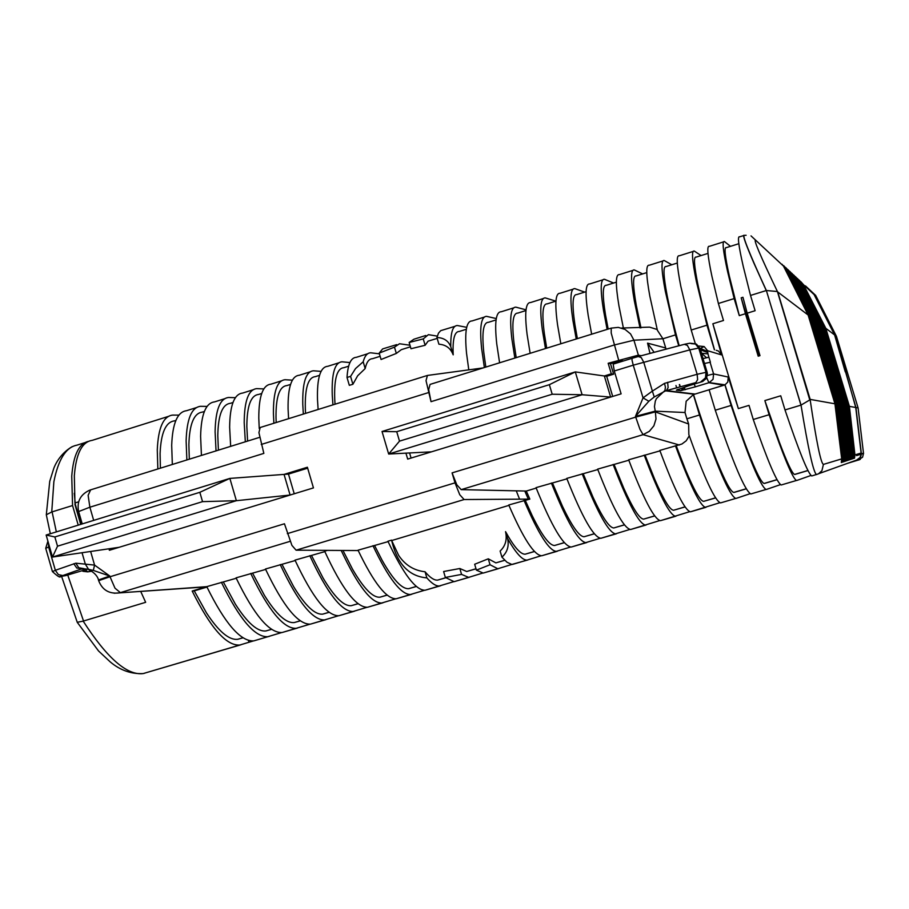 <?xml version="1.0" encoding="UTF-8"?>
<svg xmlns="http://www.w3.org/2000/svg" width="909" height="909" viewBox="0 0 909 909"><rect width="100%" height="100%" fill="white"/><g stroke="black" fill="none" stroke-linecap="round" stroke-linejoin="round"><path stroke-width="1.36" d="M612.7 396.438L606.689 376.303L604.337 375.974L610.632 397.063L582.112 394.745L575.306 371.906L604.337 375.974L610.632 397.063L407.687 459.102L405.925 453.148M382.03 431.491L575.306 371.906L549.354 384.689L396.722 431.695L382.03 431.491L388.666 454.034L399.506 441.138L552.195 394.233L582.112 394.745L388.666 454.034L431.445 451.83M396.722 431.695L399.506 441.138M549.354 384.689L552.195 394.233M290.096 495.041L313.446 487.906L307.39 467.237L284.051 474.407L290.096 495.041L236.374 500.7L229.863 478.407L199.832 492.314L54.858 536.958L46.143 535.037L229.863 478.407L284.051 474.407L290.096 495.041L109.398 550.275L108.966 548.786M57.517 546.184L202.548 501.643L236.374 500.7L52.495 557.058L57.517 546.184L54.858 536.958M202.548 501.643L199.832 492.314M46.143 535.037L52.495 557.058L119.124 547.298M409.573 452.955L411.073 458.056M613.632 374.178L611.314 373.826L608.166 363.282L610.496 363.702L613.632 374.178L606.689 376.303M604.337 375.974L611.314 373.826M610.496 363.702L620.915 360.487L621.256 361.646M666.081 349.158L662.911 338.75L633.925 340.205L638.391 355.158L641.14 355.76M638.391 355.158L608.166 363.282M620.915 360.487L623.415 360.975M613.155 364.134L631.971 358.339L613.155 364.134L614.279 370.997L621.108 393.858L610.632 397.063M649.992 353.419L647.549 343.125L654.15 352.317M710.349 362.225L704.486 363.498M701.407 353.226L707.975 353.874L708.895 357.203L703.021 358.623M671.796 264.758L664.24 260.531C660.945 259.769 661.298 270.018 665.32 291.278L675.478 334.898L678.75 345.806M675.478 334.898L662.922 338.773M662.911 338.75L657.377 330.262L649.821 296.107C645.958 274.836 645.776 264.542 649.265 265.235L662.934 260.94M657.184 329.501L649.571 327.138L621.665 328.035M93.684 520.38L89.877 507.211L263.849 453.386L258.917 432.627L260.19 427.514L427.116 375.542M483.077 367.929L427.423 375.44L426.026 380.655L431.025 401.676L428.684 389.654L430.059 384.405L611.234 328.115L611.2 333.024L618.643 360.055M684.363 344.318L638.788 356.385L684.352 344.329L687.352 345.363L689.817 349.885L633.255 365.168L632.039 360.237L632.062 358.316L638.323 356.51L641.254 357.589L643.708 362.157L652.378 391.109L664.479 383.371L665.422 387.132L664.934 390.506L656.412 398.608L655.309 401.153L654.457 406.596L655.366 411.891L688.647 424.014L686.897 418.81L699.498 414.993L693.385 394.608L694.419 394.267L665.57 390.859L654.241 396.972L652.367 391.109L643.038 397.869L648.856 401.255L635.471 416.379L643.038 397.869L633.255 365.168L614.279 370.997M716.178 350.317L718.451 351.033L721.598 354.919L712.861 323.763L738.358 408.596L728.245 377.03L713.61 373.929M707.975 353.874L707.543 350.681L704.157 346.556L698.907 346.022M699.885 348.181L707.475 351.488M679.159 345.704C673.819 325.99 669.819 309.253 667.138 295.505C663.354 275.518 663.002 265.871 666.092 266.553L677.307 263.031M640.97 327.876L636.243 305.129C632.744 285.108 632.721 275.382 636.164 275.938L646.776 272.609M114.454 547.979L114.659 548.661M305.549 413.39L305.31 408.311C304.879 387.836 308.219 377.28 315.332 376.656L319.536 375.326M485.826 367.077L483.815 352.658C481.747 332.41 483.293 322.297 488.451 322.309L496.075 319.911M456.784 484.747L452.068 472.885L455.011 482.849L459.738 494.712L464.113 499.541L519.562 499.166L516.267 490.837L461.17 489.633L456.784 484.747M358.203 550.559L296.095 550.184L291.914 545.377L284.449 523.777L110.012 576.749L115 588.191L120.374 592.623L290.039 541.355M281.631 632.573L253.85 640.868C240.703 641.743 225.012 623.676 206.775 586.657L119.329 592.907C109.194 594.134 102.308 590.055 98.649 580.658L110.012 576.749L109.796 576.022L93.32 570.42L94.57 565.091L85.344 564.148L88.559 569.329L81.333 569L83.81 568.591M664.479 383.371L697.146 374.292L689.817 349.885L698.726 348.045L695.226 343.761L689.795 343.216L684.841 344.193M654.241 396.972L648.856 401.255M714.508 349.795C707.225 324.354 701.782 303.027 698.169 285.824C694.09 265.882 693.419 256.315 696.146 257.111L707.986 253.395M730.495 246.339L724.484 241.589C721.951 240.578 722.996 250.657 727.654 271.814L734.165 298.595L718.383 303.481L723.496 320.491L712.861 323.763M728.223 377.042L727.768 382.087L725.018 384.825C733.154 410.709 740.755 432.786 747.812 451.057C755.981 471.941 761.424 482.747 764.117 483.452L771.605 481.236M738.347 408.596L749.016 405.369L753.254 419.481L769.116 414.709L764.855 400.585L780.74 395.79L785.001 409.936L800.943 405.141L766.367 290.528L801.034 405.107L809.783 399.937L777.411 291.528L766.469 290.528M746.119 235.272L744.38 235.374C741.755 234.499 749.084 252.884 766.367 290.516L750.516 295.436L755.118 310.719L747.198 313.173L759.992 355.646L758.208 356.192L745.425 313.719L739.29 315.616L729.336 276.109C724.962 256.213 723.962 246.725 726.336 247.634L738.824 243.714M734.165 298.595L739.29 315.616M714.372 349.76L706.986 325.172L691.215 330.035L695.305 343.659M691.215 330.035L680.841 286.426C676.671 265.189 676.137 254.986 679.25 255.804L693.169 251.429M178.937 415.118L172.562 415.095C163.325 416.277 158.234 427.855 157.28 449.841L157.836 468.976M207.104 406.414L200.503 406.312C191.594 407.38 186.799 418.89 186.129 440.842L186.868 459.954M235.408 397.676L228.579 397.483C219.989 398.449 215.501 409.891 215.103 431.798L216.035 450.898M263.837 388.927L256.758 388.62C248.509 389.484 244.328 400.846 244.203 422.708L245.328 441.797M292.403 380.155L285.074 379.723C277.154 380.473 273.268 391.768 273.427 413.595L273.87 423.253M321.104 371.372L313.491 370.792C305.913 371.429 302.345 382.644 302.777 404.425L303.333 414.084M349.942 362.566L342.045 361.816C334.796 362.35 331.535 373.485 332.262 395.222L332.933 404.869M379.405 353.817L370.702 352.806C367.247 352.885 364.748 355.885 363.191 361.805L355.533 368.565L350.579 376.394L347.011 377.462C347.852 364.259 350.965 357.544 356.362 357.317L367.725 353.737M452.171 351.408L451.443 351.306M409.948 345.227L399.494 343.75L394.472 347.158L379.189 353.101L381.076 359.498L396.324 353.431L394.472 347.158M437.297 336.125L428.412 334.66L423.253 338.909L409.141 342.466L410.993 348.726L425.139 345.284L423.253 338.909M466.715 327.331L457.443 325.536C452.773 325.479 450.557 332.535 450.784 346.704L450.728 346.568C448.33 340.761 443.74 337.75 436.934 337.534L438.911 344.204C445.83 344.693 450.569 348.181 453.125 354.68L453.193 354.84C452.489 339.25 454.523 331.455 459.284 331.467L466.328 329.251M496.291 318.559L486.61 316.366C481.111 316.332 479.452 327.07 481.634 348.601L484.372 367.531M526.038 309.833L515.892 307.162C510.756 307.003 509.426 317.673 511.903 339.159L514.858 358.066M555.888 301.14L545.309 297.913C540.537 297.641 539.537 308.219 542.309 329.66L545.468 348.556M584.68 292.107L574.852 288.63C570.432 288.233 569.773 298.731 572.852 320.127L576.226 339M613.598 283.029L604.519 279.302C600.474 278.79 600.145 289.21 603.542 310.56L607.121 329.399M642.64 273.916L634.312 269.939C630.641 269.303 630.653 279.631 634.357 300.936L640.016 327.888M701.089 255.565L694.294 251.077C691.374 250.202 692.079 260.36 696.408 281.574L706.986 325.172M632.834 270.393L619.393 274.62C615.541 274.052 615.382 284.426 618.927 305.754L623.381 328.024M608.166 329.081L605.485 314.719C602.281 294.652 602.576 284.847 606.36 285.301L616.37 282.154M602.86 279.824L589.668 283.972C585.441 283.517 584.941 293.971 588.18 315.355L591.657 334.205M577.374 338.637L574.863 324.274C571.943 304.151 572.556 294.266 576.692 294.607L586.089 291.664M573.022 289.198L560.058 293.277C555.467 292.937 554.638 303.481 557.569 324.899L560.83 343.784M546.718 348.158L544.377 333.773C541.753 313.616 542.673 303.651 547.15 303.879L555.956 301.118M543.309 298.538L530.583 302.538C525.629 302.322 524.459 312.946 527.095 334.421L530.14 353.317M516.21 357.646L514.028 343.238C511.687 323.036 512.926 312.991 517.744 313.116L525.947 310.537M513.733 307.844L501.234 311.764C495.916 311.673 494.428 322.377 496.746 343.886L499.598 362.805M78.651 501.825L74.936 502.972L74.333 475.725C76.061 453.636 82.003 441.854 92.161 440.365L168.483 416.379M335.035 404.21L334.728 399.131C334.035 378.701 337.08 368.213 343.875 367.691L348.636 366.191M338.898 362.805L327.751 366.304C320.343 366.895 316.923 378.064 317.502 399.835L318.116 409.482M484.281 317.105L472.01 320.957C466.34 320.979 464.51 331.762 466.544 353.317L468.783 369.861M310.185 371.826L299.266 375.258C291.516 375.962 287.789 387.211 288.085 409.016L288.585 418.674M276.188 422.526L276.006 417.447C275.836 396.926 279.472 386.302 286.903 385.575L290.55 384.427M281.608 380.814L270.905 384.177C262.815 384.984 258.781 396.313 258.792 418.151L259.235 428.503M247.589 441.092L246.839 426.537C246.93 405.982 250.85 395.29 258.599 394.461L261.701 393.483M253.145 389.756L242.658 393.063C234.238 393.972 229.897 405.369 229.636 427.253L230.659 446.353M218.399 450.16L217.796 435.593C218.149 415.004 222.353 404.244 230.409 403.312L232.965 402.505M224.807 398.676L214.524 401.903C205.786 402.926 201.139 414.39 200.605 436.32L201.434 455.432M189.322 459.193L188.879 444.603C189.481 423.98 193.969 413.152 202.332 412.118L204.366 411.482M196.583 407.55L186.515 410.709C177.448 411.834 172.505 423.378 171.687 445.342L172.335 464.465M570.625 547.013L541.787 555.751C534.299 555.433 523.289 538.503 508.767 504.972L529.856 499.098L519.562 499.166M424.571 590.271L396.29 598.758C386.518 599.145 373.769 582.953 358.032 550.195L388.098 541.628M453.534 581.703L425.139 590.236C415.811 590.475 403.403 574.136 387.916 541.23L391.563 540.139L391.802 541.082C397.381 564.125 409.061 576.397 426.855 577.885L425.048 571.761C413.913 570.534 405.107 565.068 398.642 555.365L391.688 540.548L508.938 505.37M529.856 499.098L526.3 491.053L516.278 490.837M526.3 491.053L536.196 488.076M600.213 538.242L571.261 547.036C563.5 546.264 551.752 526.47 536.026 487.644L566.932 478.838M629.937 529.424L600.872 538.287C593.622 537.355 582.249 517.403 566.761 478.407L597.804 469.555M659.786 520.562L630.607 529.504C623.869 528.413 612.882 508.279 597.645 469.124L628.823 460.227M689.772 511.653L660.468 520.675C654.253 519.425 643.652 499.132 628.653 459.795L659.979 450.864M719.883 502.7L690.454 511.812C684.772 510.392 674.558 489.928 659.82 450.421L681.909 444.024L686.204 440.797L689.272 435.843M200.048 587.112L205.82 586.907L236.249 578.26M309.969 624.188L282.097 632.516C269.416 633.255 254.065 615.029 236.056 577.851L265.644 569.42M338.443 615.768L310.458 624.131C298.254 624.722 283.256 606.348 265.451 569.011L295.175 560.546M367.031 607.303L338.955 615.711C327.217 616.154 312.56 597.633 294.993 560.126L324.843 551.627M395.733 598.815L367.554 607.257C356.305 607.553 342 588.873 324.649 551.206L327.422 550.377M88.571 569.329L93.32 570.42M665.57 390.859L695.828 382.598L697.623 379.621L697.146 374.292L706.02 372.326L698.726 348.045L699.964 348.408L696.476 344.147M694.419 394.267L709.145 389.779M724.053 385.177L709.122 389.722L715.281 410.22C733.097 462.954 744.948 490.86 750.834 493.962L766.014 489.474C760.447 486.27 748.811 458.261 731.097 405.437L724.905 384.802L709.202 382.609L713.042 379.292L713.588 373.94L707.486 375.462M718.383 303.481L712.008 276.7C707.52 255.52 706.645 245.396 709.372 246.339L723.53 241.885M753.254 419.481C767.696 461.102 777.025 482.929 781.217 484.986L796.466 480.475C792.546 478.339 783.433 456.42 769.116 414.709M780.501 484.611L766.401 489.451M745.425 313.719L741.187 297.822L758.731 356.033M747.198 313.173L742.948 297.277L741.187 297.822M811.01 475.452L796.795 480.463M764.855 400.585L779.183 441.683C787.103 462.692 792.228 473.612 794.568 474.441L800.886 472.566M785.001 409.936C799.193 451.728 808.101 473.737 811.737 475.964L818.464 473.85L821.918 470.714L823.429 464.397L841.689 458.897L841.302 462.545L842.018 462.317L842.461 458.659L843.086 458.477L842.723 462.079L843.404 461.852L843.847 458.25L844.461 458.056L844.097 461.624L844.768 461.397L845.2 457.841L845.802 457.659L845.438 461.181L846.097 460.954L846.518 457.443L847.097 457.261L846.745 460.738L847.813 457.057L848.381 456.886L848.017 460.318L849.063 456.67L849.267 459.897L850.29 456.307L850.483 459.499L851.494 455.943L851.676 459.102L852.665 455.591L852.847 458.715L853.812 455.25L853.983 458.341L854.54 458.147L854.937 454.909L849.404 406.368L825.815 328.319L803.511 284.71L800.852 281.699M800.943 405.13L801.022 405.107C808.158 448.66 813.282 471.805 816.384 474.578L816.668 474.589M766.264 290.55L753.947 263.212C746.005 244.862 742.653 235.545 743.903 235.249M750.516 295.436L743.278 266.542C738.528 245.68 737.313 235.783 739.631 236.829L743.642 235.567M81.094 524.266L74.936 502.972M160.382 468.18L160.086 453.58C160.95 432.923 165.711 422.026 174.392 420.89L175.88 420.424M347.011 377.462L349.329 385.336L352.897 384.28L357.657 375.781L365.179 368.565L363.191 361.805M365.179 368.565C366.577 362.077 369.031 358.782 372.542 358.691L380.132 356.305M379.189 353.101L382.644 348.908L396.676 344.636M396.324 353.431L401.335 349.658L410.413 346.806M409.141 342.466L413.936 339.216L425.753 335.501M425.139 345.284L428.082 341.159L437.184 338.398M436.934 337.534L438.502 333.126L440.717 330.66L454.954 326.32M453.193 354.84L450.784 346.704M56.335 531.901L52.097 511.869L72.55 505.54L78.231 525.152M67.732 574.999L83.526 621.006L145.656 602.315L140.713 591.418M693.385 394.608L686.159 401.244L685.011 412.527L655.139 411.152L635.471 416.379L639.959 429.298L643.072 434.661L649.356 431.321L653.889 425.81L656.003 418.992L655.366 411.891L635.698 417.117L452.068 472.885M686.897 418.81L685.011 412.527M688.647 424.014L688.84 434.593C704.441 478.214 715.031 500.984 720.576 502.904L735.688 498.439C729.472 495.439 717.417 467.624 699.498 414.993M541.787 555.751L557.297 551.252M556.513 551.399C549.252 551.013 538.423 534.003 524.027 500.393M525.311 500.461L532.117 515.494C541.98 535.515 549.468 545.514 554.581 545.491L564.375 542.673M342.966 550.468L352.51 569.148C363.725 588.464 372.872 597.815 379.951 597.19L387.189 595.122M396.29 598.758L411.743 594.281M410.698 594.497C401.153 594.816 388.575 578.544 372.963 545.718M374.644 545.661L382.121 560.308C393.108 579.737 401.983 589.191 408.743 588.668L416.402 586.475M425.139 590.236L440.604 585.748M439.615 585.953C436.161 586.339 431.911 583.646 426.855 577.885M571.261 547.036L586.782 542.537M586.055 542.673C578.544 541.821 566.977 521.936 551.377 483.031M552.536 483.168L562.523 506.404C572.147 526.561 579.351 536.662 584.123 536.742L594.35 533.799M600.872 538.287L616.393 533.788M615.723 533.901C608.723 532.89 597.543 512.846 582.18 473.771M583.271 473.93L593.054 497.291C602.44 517.551 609.36 527.777 613.802 527.959L624.472 524.879M630.607 529.504L646.14 524.993M645.515 525.095C639.05 523.925 628.255 503.711 613.132 464.465M614.132 464.647L623.733 488.122C632.88 508.517 639.504 518.846 643.606 519.13L654.719 515.926M660.468 520.675L676.012 516.164M675.444 516.244C669.501 514.914 659.093 494.541 644.22 455.114M645.14 455.329L654.548 478.918C663.456 499.427 669.785 509.881 673.535 510.267L685.091 506.927M690.454 511.812L706.009 507.302M705.498 507.358C700.089 505.87 690.067 485.326 675.444 445.728M676.285 445.955L685.488 469.669C694.158 490.315 700.191 500.882 703.6 501.37L715.61 497.893M269.257 636.391L267.95 636.698C255.043 637.504 239.522 619.359 221.387 582.26M223.398 582.124L235.374 604.144C247.441 623.006 257.645 631.937 265.973 630.937L271.598 629.346M282.097 632.516L297.516 628.039M296.266 628.324C283.824 628.994 268.644 610.7 250.736 573.431M252.668 573.329L264.474 595.452C276.336 614.427 286.267 623.46 294.289 622.551L300.311 620.847M310.458 624.131L325.888 619.654M324.695 619.927C312.719 620.449 297.891 601.997 280.211 564.569M282.063 564.489L293.687 586.725C305.333 605.814 315.014 614.95 322.729 614.132L329.149 612.314M338.955 615.711L354.385 611.234M353.237 611.484C341.75 611.859 327.274 593.259 309.799 555.672M311.582 555.615L323.036 577.954C334.467 597.156 343.875 606.405 351.272 605.678L358.112 603.735M367.554 607.257L383.007 602.769M381.905 603.008C371.372 603.349 357.805 585.828 341.205 550.456M83.469 568.557L78.765 567.761L75.822 563.182L85.344 564.148L82.037 552.729M48.461 543.082L48.609 546.934L55.347 570.295L75.822 563.182M693.522 394.62C701.657 420.356 709.338 442.274 716.576 460.386C725.007 481.145 730.734 491.826 733.79 492.428L742.46 489.86M715.281 410.22L731.097 405.437M750.13 493.689L736.142 498.393M541.162 555.751L527.095 560.092C522.425 560.342 515.937 553.206 507.631 538.673L505.586 531.833C507.267 539.628 505.438 546.036 500.12 551.047L501.927 557.137C507.256 552.297 509.176 546.207 507.665 538.855L507.631 538.673M511.824 564.444L497.814 568.75L490.042 564.75L488.281 558.819L474.668 564.25L476.407 570.136L490.042 564.75M482.611 573.09L468.646 577.374L461.567 574.397L459.829 568.511L443.615 571.522L445.365 577.454L461.567 574.397M206.775 586.657L192.185 591.043C210.536 627.983 226.386 645.981 239.771 645.026L253.406 640.925M805.488 285.892L815.839 295.573L814.1 294.368L816.259 296.573L836.439 336.319L834.826 335.103L845.949 371.895L845.154 371.77M854.937 454.909L861.118 453.046L856.562 454.932L856.562 455.602L863.55 453.421L861.346 453.568L861.073 452.648M856.289 460.306L860.039 457.545L861.164 454.17M751.027 235.897L755.754 240.283C752.925 238.431 760.151 255.509 777.411 291.528L810.146 399.721C816.43 441.888 820.85 463.442 823.429 464.397M777.593 291.846L808.112 315.003L834.939 403.801L810.169 399.403L809.783 399.937M75.288 504.211L74.254 493.269M74.89 504.325L80.719 524.379M352.897 384.28L350.579 376.394M845.484 371.667L855.926 407.527L858.085 407.914L836.439 336.319L816.214 296.539M72.55 505.54L71.743 476.157C73.379 455.091 78.958 443.501 88.48 441.376M84.957 442.638L76.788 445.205C65.948 447.262 58.312 459.443 53.87 481.736L51.745 511.972L46.314 514.767L50.336 533.742M241.124 644.708L143.167 673.58C127.067 675.626 107.069 658.15 83.185 621.131L77.242 622.29L61.562 576.295M425.048 571.761C430.071 577.681 434.275 580.465 437.661 580.101L445.74 577.794M459.829 568.511L466.703 571.5L476.021 568.829M488.281 558.819L495.871 562.876L504.802 560.308M505.552 531.64C513.949 546.877 520.493 554.399 525.163 554.195L534.526 551.513M527.936 559.933L511.835 564.444L506.961 562.228L501.927 557.137M498.7 568.579L483.213 573.068L476.407 570.136M469.589 577.181L454.114 581.669L445.365 577.454M192.185 591.043L194.265 590.884L206.411 612.791C218.694 631.55 229.159 640.379 237.794 639.277L243.01 637.811M809.942 316.377L836.269 404.039L809.942 316.377L785.592 268.041L781.41 264.155M811.726 317.718L837.734 404.3L811.726 317.718L787.66 269.962L783.569 265.564M813.453 319.025L839.155 404.55L813.453 319.025L789.682 271.848L785.683 267.53M815.157 320.298L840.541 404.8L815.157 320.298L791.659 273.689L787.739 269.45M816.805 321.547L841.904 405.039L816.805 321.547L793.591 275.484L789.739 271.325M818.43 322.763L843.222 405.266L818.43 322.763L795.466 277.234L791.705 273.166M819.998 323.945L844.518 405.505L819.998 323.945L797.307 278.938L793.625 274.95M821.543 325.115L845.779 405.721L821.543 325.115L799.102 280.608L795.489 276.7M823.054 326.24L847.018 405.948L823.054 326.24L800.863 282.245L797.318 278.404M824.52 327.354L848.222 406.164L824.52 327.354L802.579 283.847L799.102 280.063M813.953 294.425L805.669 286.505M856.744 455.545L856.562 454.932M847.836 463.226L858.096 460.124L860.278 458.056L861.391 454.091M858.085 407.914L863.493 453.239M863.516 453.432L862.573 457.216L858.096 460.124M834.939 403.801L841.689 458.897M755.754 240.283L783.467 266.064L808.112 315.003M834.826 335.103L814.339 294.777M858.732 460.011L860.323 459.306M194.265 590.884L206.979 587.066M842.018 462.317L841.654 461.113M782.501 265.155L782.24 264.326M836.269 404.039L842.461 458.659M784.637 267.155L809.749 316.23M843.086 458.477L836.428 404.062M843.404 461.852L843.063 460.693M784.603 267.087L784.365 266.314M837.734 404.3L843.847 458.25M786.739 269.109L811.532 317.571M844.461 458.056L837.882 404.323M844.768 461.397L844.427 460.272M786.66 268.962L786.444 268.246M839.155 404.55L845.2 457.841M788.785 271.007L813.271 318.889M845.802 457.659L839.302 404.573M846.097 460.954L845.756 459.863M788.671 270.791L788.467 270.143M840.541 404.8L846.518 457.443M790.773 272.87L814.975 320.161M847.097 457.261L840.689 404.823M847.381 460.533L847.063 459.454M790.625 272.586L790.444 271.984M841.904 405.039L847.813 457.057M792.728 274.677L816.634 321.411M848.381 456.886L842.041 405.062M848.654 460.113L848.336 459.068M843.222 405.266L849.063 456.67M794.625 276.45L818.248 322.627M849.62 456.511L843.37 405.3M849.881 459.704L849.574 458.681M844.518 405.505L850.29 456.307M796.489 278.177L819.827 323.82M850.835 456.136L844.654 405.528M851.085 459.295L850.79 458.306M845.779 405.721L851.494 455.943M798.307 279.87L821.372 324.979M852.028 455.784L845.915 405.755M852.267 458.909L851.972 457.943M847.018 405.948L852.665 455.591M800.079 281.517L822.884 326.126M853.187 455.432L847.154 405.971M853.415 458.522L853.131 457.591M848.222 406.164L853.812 455.25M801.806 283.131L824.361 327.229M854.324 455.091L848.358 406.187M854.267 457.238L854.54 458.147M825.815 328.319L834.61 334.944L814.089 294.561L803.511 284.71M834.61 334.944L844.972 370.883M855.926 407.527L861.346 453.568M845.438 370.736L855.744 407.493L861.118 453.046M849.404 406.368L855.744 407.493M676.66 387.825L675.966 385.518M679.353 384.598L680.046 386.904M294.232 493.769L288.471 474.078L284.051 474.407M288.471 474.078L307.674 468.18M665.672 347.965L647.549 343.125M611.246 328.115L618.29 327.388L625.074 329.422L630.562 333.933L633.925 340.205L614.154 345.022L431.025 401.676M704.157 346.556L700.521 348.317L700.703 349.965L701.521 353.226L706.452 357.669M259.531 437.377L90.616 489.86L88.128 495.337L89.877 507.211L78.651 511.551M261.235 444.467L428.355 392.643M699.975 348.477L707.225 372.633M710.054 362.157L713.588 373.94M710.406 362.237L708.895 357.203M721.598 354.919L707.543 350.681M90.196 489.996L89.434 490.281C80.31 494.621 76.708 501.7 78.629 511.506L82.23 523.914M455.011 482.849L287.324 533.628M98.445 579.976L109.796 576.022L94.57 565.091L90.639 551.468M706.02 372.326L707.213 372.576L706.657 378.087L702.714 381.485L701.498 381.28L705.452 377.86L706.02 372.326M695.828 382.598L665.774 390.79M684.704 387.279L680.841 390.609L676.364 390.188L688.636 385.78M676.364 390.188L678.148 389.245M680.523 390.711L695.43 386.814L694.09 384.121M723.746 385.28L708.872 382.712L706.816 377.837M708.884 382.712L695.43 386.814L708.884 382.712M700.703 349.965L707.656 352.51M461.17 489.633L643.072 434.661L679.409 445.024M464.113 499.541L296.095 550.184M524.788 491.03L528.311 499.109M205.82 586.907L114.159 593.236M667.626 382.303L668.126 387.654L666.411 390.62M695.067 394.052L666.377 390.631M688.579 385.802L702.384 381.598L701.157 381.382M702.487 381.45L706.52 378.371L707.429 373.542M764.469 483.429L777.047 479.713M49.484 546.616L45.723 548.343M807.965 470.555L794.875 474.43M91.934 571.159L87.764 571.863L91.332 570.772L87.764 571.863L82.878 571.295M81.742 570.75L87.741 571.863L85.298 569.738M81.333 569L62.789 575.556L58.358 574.59L55.347 570.295L52.438 571.613L45.711 548.309L47.904 541.15M73.765 563.705L76.788 568.045L87.753 569.204C98.467 573.977 98.706 581.317 98.433 579.942L98.649 580.658M62.88 575.533L61.767 576.272L65.868 575.567L87.446 569.136M734.188 492.394L746.255 488.826M248.986 642.288L248.43 640.402M143.588 673.455L144.701 673.205M61.767 576.272L59.608 576.533M810.169 399.403L777.82 292.209M680.296 386.836L679.614 384.53M638.334 356.51L632.062 358.316M696.237 344.079L691.067 343.613M676.671 390.086L680.841 390.609L695.43 386.814M764.117 483.452L777.002 479.634M796.466 480.475L781.217 484.986M818.464 473.862L811.737 475.964M267.95 636.698L253.85 640.868M766.014 489.474L750.834 493.962M794.568 474.441L807.931 470.487M453.125 354.68L450.728 346.568M239.771 645.026L143.167 673.58C131.18 674.148 120.238 670.285 110.341 662.002L98.524 650.946L77.276 622.347M735.688 498.439L720.576 502.904M437.661 580.101L445.671 577.738M466.703 571.5L475.998 568.75M495.871 562.876L504.734 560.251M525.163 554.195L534.458 551.445M554.581 545.491L564.319 542.605M379.951 597.19L387.12 595.065M408.743 588.668L416.333 586.419M584.123 536.742L594.293 533.731M613.802 527.959L624.415 524.811M643.606 519.13L654.662 515.857M673.535 510.267L685.045 506.858M703.6 501.37L715.565 497.825M265.973 630.937L271.518 629.289M294.289 622.551L300.231 620.79M322.729 614.132L329.069 612.257M351.272 605.678L358.032 603.678M733.79 492.428L746.221 488.758M527.095 560.092L512.437 564.432M497.814 568.75L483.213 573.068M468.646 577.374L454.114 581.669M818.861 473.634L857.857 459.624M72.231 446.603C59.301 454.091 54.449 466.374 53.711 468.612L49.734 481.338L46.314 514.767M81.242 569.023L62.789 575.556C58.892 574.283 63.653 581.794 52.427 571.579M507.665 538.855L505.586 531.833M237.794 639.277L242.93 637.754M685.079 389.756L684.466 387.688"/></g></svg>
